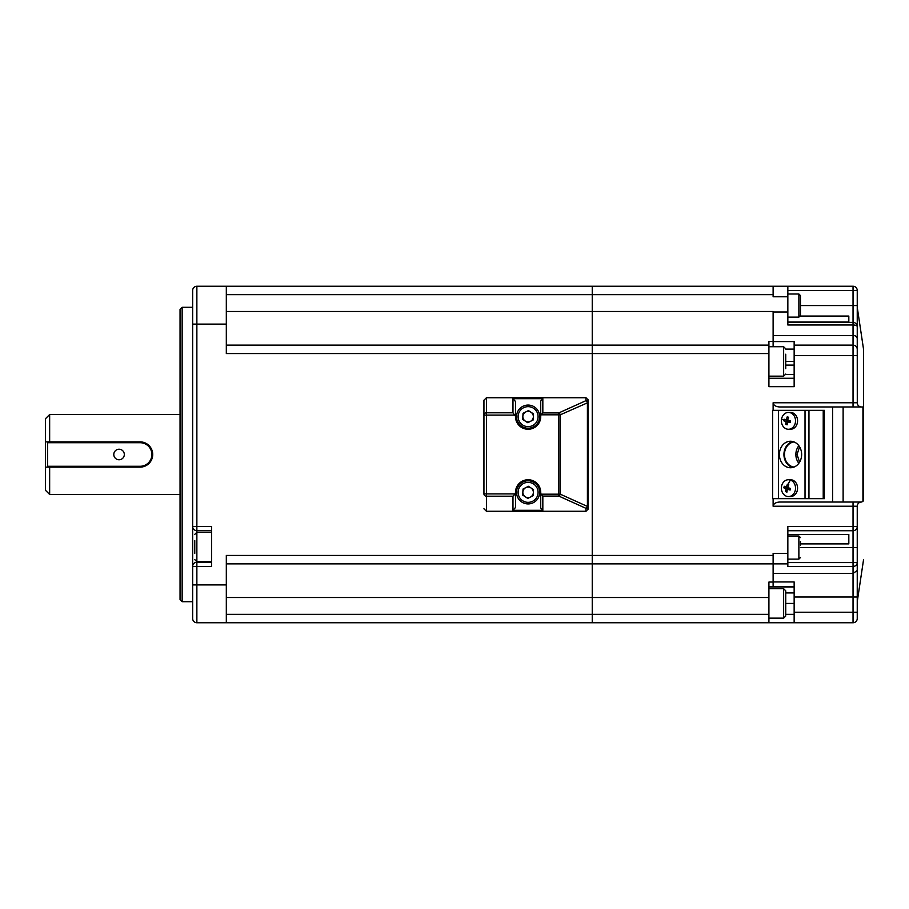 <?xml version="1.0" encoding="UTF-8"?>
<svg xmlns="http://www.w3.org/2000/svg" width="909" height="909" viewBox="0 0 909 909"><rect width="100%" height="100%" fill="white"/><g stroke="black" fill="none" stroke-linecap="round" stroke-linejoin="round"><path stroke-width="1.36" d="M194.765 553.376L194.765 540.628M47.552 442.717L47.552 441.876L140.088 441.876A12.624 12.624 0 0 1 152.712 454.5A12.624 12.624 0 0 1 140.088 467.124L47.552 467.124L47.552 466.283L140.088 466.283A11.783 11.783 0 0 0 151.871 454.5A11.783 11.783 0 0 0 140.088 442.717L47.552 442.717L47.552 466.283M113.795 454.5A5.261 5.261 0 0 0 119.056 459.761A5.261 5.261 0 0 0 124.317 454.5A5.261 5.261 0 0 0 119.056 449.239A5.261 5.261 0 0 0 113.795 454.5M45.45 490.258L45.45 467.124L49.654 467.124L49.654 494.462L45.45 490.258M180.05 414.538L49.654 414.538L49.654 441.876L140.088 441.876A12.624 12.624 0 0 1 152.712 454.5M538.435 411.447A11.567 11.567 0 0 1 533.31 426.98A11.567 11.567 0 0 1 517.778 421.844A11.567 11.567 0 0 1 522.902 406.312A11.567 11.567 0 0 1 538.435 411.447A11.567 11.567 0 0 0 522.902 406.312A11.567 11.567 0 0 0 517.778 421.844M522.857 416.345A5.261 5.261 0 0 0 530.47 421.344A5.261 5.261 0 0 0 530.992 412.254A5.261 5.261 0 0 0 522.857 416.345M538.435 487.156A11.567 11.567 0 0 1 533.31 502.688A11.567 11.567 0 0 1 517.778 497.553A11.567 11.567 0 0 1 522.902 482.02A11.567 11.567 0 0 1 538.435 487.156A11.567 11.567 0 0 0 522.902 482.02A11.567 11.567 0 0 0 517.778 497.553M522.857 492.053A5.261 5.261 0 0 0 530.47 497.053A5.261 5.261 0 0 0 530.992 487.963A5.261 5.261 0 0 0 522.857 492.053M182.152 601.713L180.05 599.61L180.05 309.39L182.152 307.287L182.152 601.713L192.663 601.713M226.318 584.896L226.318 555.444L592.248 555.444L592.248 563.864L592.248 353.556L226.318 353.556L226.318 324.104L196.867 324.104L196.867 526.459L211.592 526.459L211.592 566.421L196.867 566.421L196.867 584.896L226.318 584.896L226.318 622.745L196.867 622.745A4.204 4.204 0 0 1 192.663 618.54L192.663 526.459A4.204 4.204 0 0 0 196.867 530.674L196.867 562.216L211.592 562.216M192.663 566.421A4.204 4.204 0 0 1 196.867 562.216A4.204 4.204 0 0 0 192.663 566.421A4.204 4.204 0 0 1 196.867 562.216L196.867 566.421L192.663 566.421L192.663 290.46A4.204 4.204 0 0 1 196.867 286.255L226.318 286.255L226.318 324.104M515.494 492.723L515.494 507.506L512.971 510.301L512.971 496.189L515.255 493.905L515.494 492.36A12.624 12.624 0 0 1 528.106 479.736A12.624 12.624 0 0 1 540.73 492.36L540.923 494.178L542.832 496.075L542.832 510.301L540.73 507.972L540.73 492.36M588.043 399.733A2.102 2.102 0 0 1 588.043 399.824L588.043 509.176A2.102 2.102 0 0 1 588.043 509.267M483.94 400.153A2.522 2.522 0 0 0 483.94 400.244L483.94 415.095L483.94 400.244L486.463 397.722L585.941 397.722L588.043 399.824L588.043 402.573A2.102 1.909 180 0 0 585.941 400.676L585.941 397.722A2.102 2.102 0 0 1 586.032 397.722M586.032 511.278A2.102 2.102 0 0 1 585.941 511.278L486.463 511.278A2.522 2.522 0 0 1 486.383 511.278M512.971 510.301L542.832 510.301M540.923 494.178L558.808 494.178L558.808 414.822L540.923 414.822L540.73 415.811L540.73 401.028L542.832 398.699L512.971 398.699L515.494 401.494L515.494 416.277L512.971 412.811L512.971 398.699M540.73 415.811L540.73 416.64A12.624 12.624 0 0 1 528.106 429.264A12.624 12.624 0 0 1 515.494 416.64L515.494 416.277M540.73 507.972L540.73 493.189M512.971 496.189L486.463 496.189A2.522 2.284 0 0 1 483.94 493.905L483.94 415.095L486.463 415.095L486.463 493.905L515.255 493.905M483.94 508.847A2.522 2.522 0 0 1 483.94 508.756L486.463 511.278L486.463 493.905L483.94 493.905M486.383 397.722A2.522 2.522 0 0 1 486.463 397.722L486.463 412.811L512.971 412.811M588.043 402.573L560.262 414.822A2.102 1.386 -114.3 0 0 558.808 412.925L585.941 400.676A2.102 1.386 -114.3 0 1 587.407 402.573L587.407 506.427L588.043 506.427A2.102 1.909 -0 0 1 585.941 508.324L558.808 496.075A2.102 1.386 -65.7 0 0 560.262 494.178L587.407 506.427A2.102 1.386 -65.7 0 1 585.941 508.324L585.941 511.278L588.043 509.176M540.923 414.822L542.832 412.925L558.808 412.925L558.808 414.822L560.262 414.822L560.262 494.178L558.808 494.178L558.808 496.075L542.832 496.075M226.318 311.492L592.248 311.492L592.248 345.136L592.248 286.255L592.248 294.664L226.318 294.664M192.663 304.89L192.663 290.46A4.204 4.204 0 0 1 196.867 286.255A4.204 4.204 0 0 0 192.663 290.46A4.204 4.204 0 0 1 196.867 286.255L196.867 324.104L192.663 324.104M192.663 584.896L196.867 584.896L196.867 622.745A4.204 4.204 0 0 1 192.663 618.54A4.204 4.204 0 0 0 196.867 622.745A4.204 4.204 0 0 1 192.663 618.54A4.204 4.204 0 0 0 196.867 622.745A4.204 4.204 0 0 1 192.663 618.54L192.663 604.11M226.318 286.255L853.04 286.255A4.204 4.204 0 0 1 857.244 290.46L857.244 326.604A4.204 1.625 180 0 0 853.04 324.979L787.842 324.979L787.842 286.255L773.116 286.255L773.116 294.664L592.248 294.664L592.248 311.492L773.116 311.492L773.116 346.715M853.04 502.029L853.04 526.527L787.842 526.527L787.842 563.864L773.116 563.864L773.116 582.055L768.912 582.055L768.912 622.745L592.248 622.745L592.248 614.336L592.248 622.745L226.318 622.745M211.592 530.674L196.867 530.674A4.204 4.204 0 0 1 192.663 526.459L196.867 526.459L196.867 530.674A4.204 4.204 0 0 1 192.663 526.459M226.318 345.136L592.248 345.136L592.248 353.556L592.248 345.136L768.912 345.136L768.912 386.677L794.148 386.677L794.148 341.579L773.116 341.579M768.912 353.556L592.248 353.556L592.248 555.444L773.116 555.444L773.116 563.864L592.248 563.864L592.248 597.508L592.248 563.864L226.318 563.864M226.318 614.336L592.248 614.336L592.248 597.508L592.248 614.336L768.912 614.336M528.459 486.292L533.526 489.621L533.185 495.689L527.765 498.416L522.686 495.087L523.027 489.019L528.459 486.292M528.459 410.584L533.526 413.913L533.185 419.981L527.765 422.708L522.686 419.379L523.027 413.311L528.459 410.584M49.654 441.876L45.45 441.876L45.45 467.124M45.45 441.876L45.45 418.742L49.654 414.538M140.088 466.283L140.088 467.124L49.654 467.124M798.852 463.272A12.624 10.601 90 0 1 795.864 454.273A12.624 10.601 90 0 1 798.852 445.728M794.046 467.056A12.624 10.601 90 0 1 784.467 454.273A12.624 10.601 90 0 1 794.046 441.944M792.784 441.535A13.249 11.135 -90 0 0 783.933 454.5A13.249 11.135 -90 0 0 792.784 467.465M801.636 454.5A13.249 11.135 90 0 1 790.5 467.749A13.249 11.135 90 0 1 779.377 454.5A13.249 11.135 90 0 1 790.5 441.251A13.249 11.135 90 0 1 801.636 454.5M772.65 410.334L808.953 410.334L808.953 498.666L772.65 498.666L772.65 410.334M823.224 410.334L823.224 498.666L824.372 498.666L824.372 410.334L808.953 410.334M823.224 498.666L808.953 498.666M788.455 496.564L790.5 496.564A8.408 7.067 -90 0 0 797.5 489.349A8.408 7.067 -90 0 0 792.5 480.077A8.408 7.067 -90 0 0 790.5 479.736L788.455 479.736A8.408 7.067 -90 0 0 781.456 486.951A8.408 7.067 -90 0 0 786.455 496.223A8.408 7.067 -90 0 0 788.455 496.564A8.408 7.067 -90 0 0 795.455 489.349A8.408 7.067 -90 0 0 790.455 480.077A8.408 7.067 -90 0 0 788.455 479.736M788.773 484.679A13.101 3.761 -150.1 0 0 788.092 484.429A13.101 3.761 -150.1 0 0 787.421 484.202A13.43 6.988 109.3 0 0 786.41 487.099A13.43 2.057 -166.1 0 1 784.262 486.247A13.101 11.408 119.8 0 0 783.865 487.86A13.43 2.057 13.9 0 0 786.012 488.724A13.43 6.988 109.3 0 0 785.581 491.621A13.101 7.238 -4.5 0 0 786.24 491.871A13.101 7.238 -4.5 0 0 786.944 492.099A13.43 6.988 -70.7 0 1 787.364 489.19A13.43 2.057 13.9 0 0 790.091 490.053L790.489 488.44A13.43 2.057 -166.1 0 1 787.762 487.576A13.43 6.988 -70.7 0 1 788.773 484.679M787.898 487.099L786.41 487.099M788.421 485.576L787.421 484.202M790.285 489.269L787.364 489.19M787.149 490.337L785.581 491.621M788.603 489.156L786.012 488.724M788.717 488.724L783.865 487.86M788.353 488.587L788.535 487.838M788.455 429.264L790.5 429.264A8.408 7.067 -90 0 0 797.409 422.64A8.408 7.067 -90 0 0 790.5 412.436L788.455 412.436A8.408 7.067 -90 0 0 781.547 419.06A8.408 7.067 -90 0 0 788.455 429.264A8.408 7.067 -90 0 0 795.364 422.64A8.408 7.067 -90 0 0 788.455 412.436M784.16 419.208A13.101 11.51 112.8 0 0 783.978 420.026A13.101 11.51 112.8 0 0 783.853 420.844A13.43 1.557 10.4 0 0 786.046 421.492A13.43 7.113 104.6 0 0 785.796 424.446A13.101 6.817 -7.8 0 0 787.171 424.81A13.43 7.113 -75.4 0 1 787.421 421.856A13.43 1.557 10.4 0 0 790.194 422.492L790.5 420.856A13.43 1.557 -169.6 0 1 787.728 420.208A13.43 7.113 -75.4 0 1 788.558 417.254A13.101 4.193 -153.3 0 0 787.183 416.901A13.43 7.113 104.6 0 0 786.342 419.844A13.43 1.557 -169.6 0 1 784.16 419.208M788.682 421.856L786.046 421.492M788.751 421.492L783.853 420.844M788.376 421.401L788.558 420.412M787.808 419.844L786.342 419.844M788.239 418.254L787.183 416.901M790.307 421.901L787.421 421.856M787.262 423.162L785.796 424.446M799.556 446.785L797.068 454.5L799.556 462.215M794.148 587.009L768.912 587.009M785.74 592.929L794.148 592.929M794.148 365.111L785.74 365.111M785.671 374.588L794.148 374.588M773.116 582.055L773.116 586.6L768.912 586.6M773.116 341.375L768.912 341.375L768.912 345.136M773.116 555.444L773.116 553.342L787.842 553.342M857.619 504.484L857.244 506.233A4.204 4.204 0 0 1 861.448 502.029L832.61 502.029L832.61 406.971L779.638 406.971C775.707 406.698 773.536 405.3 773.116 402.767L773.116 410.334M773.116 498.666L773.116 506.233C773.536 503.7 775.707 502.302 779.638 502.029L832.61 502.029M794.148 622.745L794.148 612.234L853.04 612.234L853.04 622.745A4.204 4.204 0 0 0 857.244 618.54A4.204 4.204 0 0 1 853.04 622.745L768.912 622.745M787.842 296.766L773.116 296.766L773.116 294.664M768.912 378.269L794.148 378.269M794.148 586.6L773.116 586.6M768.912 618.143L783.638 618.143L783.638 588.702L785.74 590.805L785.74 615.086M785.74 604.383L785.74 610.155M785.74 354.215L785.74 368.668M787.842 322.4L853.04 322.4A4.204 4.204 0 0 1 857.244 326.604L857.244 338.5C856.778 336.466 855.38 335.478 853.04 335.535L773.116 335.535M862.936 501.416L862.936 406.971L863.55 406.971L863.55 499.927L862.936 501.416L861.448 502.029A4.204 4.204 0 0 0 857.244 506.233L857.244 562.591A4.204 3.875 180 0 1 853.04 566.466L787.842 566.466L787.842 563.864M857.244 547.559L853.04 547.559L853.04 526.527L857.244 526.527L857.244 547.559L857.244 526.527A4.204 4.204 0 0 1 853.04 530.731L787.842 530.731M800.454 543.889L848.824 543.889L848.824 534.412L787.842 534.412M787.842 321.991L848.824 321.991L848.824 316.071L800.375 316.071M794.148 612.234L794.148 581.953L773.116 581.953M861.448 406.971A4.204 4.204 0 0 1 857.244 402.767L853.04 402.767L853.04 355.658L794.148 355.658M863.55 499.927L863.55 349.351L857.289 307.594L857.289 403.391L857.244 349.351A4.204 4.204 0 0 0 853.04 345.136L853.04 305.572L857.244 305.572M787.842 562.591L857.244 562.591L857.244 618.54M857.244 338.5L857.244 355.658L853.04 355.658L853.04 345.136A4.204 4.204 0 0 1 857.244 349.351A4.204 4.204 0 0 0 853.04 345.136L794.148 345.136M773.116 573.465L853.04 573.465L857.244 570.5M832.61 406.971L843.12 406.971L843.12 502.029M862.936 406.971L843.12 406.971M863.061 501.268L863.493 500.404M800.454 296.345L800.454 315.571L800.454 296.345M800.454 541.537L800.454 545.241M140.088 441.876L140.088 442.717M519.187 421.14A9.988 9.988 0 0 0 532.594 425.571A9.988 9.988 0 0 0 537.026 412.152A9.988 9.988 0 0 0 523.618 407.721A9.988 9.988 0 0 0 519.187 421.14M519.187 496.848A9.988 9.988 0 0 0 532.594 501.279A9.988 9.988 0 0 0 537.026 487.86A9.988 9.988 0 0 0 523.618 483.429A9.988 9.988 0 0 0 519.187 496.848M542.832 398.699L542.832 412.925M515.255 415.095L486.463 415.095L486.463 412.811A2.522 2.284 0 0 0 483.94 415.095M196.867 286.255A4.204 4.204 0 0 0 192.663 290.46M192.663 618.54A4.204 4.204 0 0 0 196.867 622.745M226.318 597.508L768.912 597.508M778.422 410.334L778.422 498.666M805.022 498.666L805.022 410.334M790.455 480.077A13.465 6.999 109.3 0 0 788.092 484.429M781.547 419.06A13.465 1.557 10.4 0 0 783.978 420.026M857.244 506.233L773.116 506.233M773.116 402.767L853.04 402.767L853.04 406.971M773.116 311.992L787.842 311.992M785.74 361.441L794.148 361.441M794.148 349.101L785.74 349.101M785.74 603.428L794.148 603.428M785.74 614.336L794.148 614.336M768.912 376.167L783.638 376.167L783.638 346.715L785.74 348.829M853.04 286.255L853.04 290.46L857.244 290.46M800.454 305.572L853.04 305.572L853.04 290.46L787.842 290.46M853.04 322.4A4.204 4.204 0 0 1 857.244 326.604M800.454 547.559L853.04 547.559L853.04 597.008L857.244 597.008M857.289 505.609L857.244 602.031M794.148 597.008L853.04 597.008L853.04 612.234L857.244 612.234M787.842 317.139L798.875 317.139L798.875 294.005L800.454 295.584M787.842 559.126L798.875 559.126L798.875 535.992L800.454 537.571M211.592 532.276L196.867 532.276L194.765 534.378M211.592 561.717L196.867 561.717L194.765 559.614M182.152 307.287L192.663 307.287M180.05 494.462L49.654 494.462M768.912 588.702L783.638 588.702M783.638 618.143L785.74 616.041M783.638 376.167L785.74 374.065M768.912 346.715L783.638 346.715M863.55 559.649L857.289 601.406M857.289 307.594L857.244 306.969M798.875 317.139L800.454 315.571M787.842 294.005L798.875 294.005M798.875 559.126L800.454 557.547M787.842 535.992L798.875 535.992"/></g></svg>
